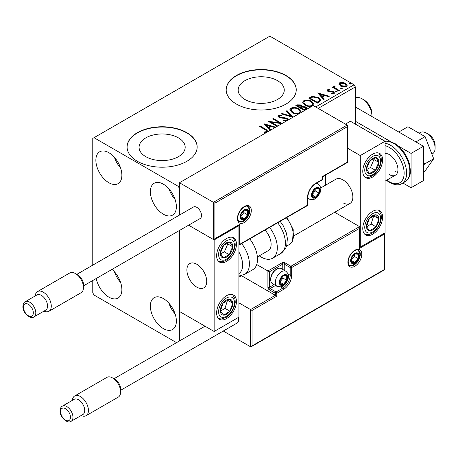 <?xml version="1.0" encoding="UTF-8"?>
<svg xmlns="http://www.w3.org/2000/svg" width="458" height="458" viewBox="0 0 458 458"><rect width="100%" height="100%" fill="white"/><g stroke="black" fill="none" stroke-linecap="round" stroke-linejoin="round"><path stroke-width="0.69" d="M277.508 80.654A23.049 13.311 0 0 0 252.392 77.768A23.049 13.311 0 0 0 238.16 90.066A23.049 13.311 0 0 0 244.91 99.478A23.049 13.311 0 0 0 270.031 102.363A23.049 13.311 0 0 0 284.263 90.066A23.049 13.311 0 0 0 277.508 80.654M178.425 137.858A23.049 13.311 0 0 0 153.31 134.978A23.049 13.311 0 0 0 139.077 147.27A23.049 13.311 0 0 0 145.827 156.682A23.049 13.311 0 0 0 170.949 159.567A23.049 13.311 0 0 0 185.181 147.27A23.049 13.311 0 0 0 178.425 137.858M186.898 132.683A35.031 20.226 0 0 0 148.724 128.297A35.031 20.226 0 0 0 127.095 146.984A35.031 20.226 0 0 0 137.36 161.285A35.031 20.226 0 0 0 175.534 165.67A35.031 20.226 0 0 0 197.158 146.984A35.031 20.226 0 0 0 186.898 132.683M197.158 147.127A35.031 20.226 0 0 0 186.898 132.969A35.031 20.226 0 0 0 148.839 128.561A35.031 20.226 0 0 0 127.101 147.127M285.981 75.478A35.031 20.226 0 0 0 247.807 71.093A35.031 20.226 0 0 0 226.178 89.779A35.031 20.226 0 0 0 236.442 104.081A35.031 20.226 0 0 0 274.617 108.466A35.031 20.226 0 0 0 296.24 89.779A35.031 20.226 0 0 0 285.981 75.478M296.24 89.923A35.031 20.226 0 0 0 285.981 75.765A35.031 20.226 0 0 0 247.921 71.356A35.031 20.226 0 0 0 226.183 89.923M163.369 328.609A18.389 10.62 60 0 1 151.352 312.408A18.389 10.62 60 0 1 154.169 297.666A18.389 10.62 60 0 1 163.369 298.582A18.389 10.62 60 0 1 175.38 314.783A18.389 10.62 60 0 1 172.563 329.525A18.389 10.62 60 0 1 163.369 328.609M175.099 313.902A18.389 10.62 60 0 1 168.973 303.282M108.872 182.736A18.389 10.62 60 0 1 96.856 166.529A18.389 10.62 60 0 1 99.678 151.793A18.389 10.62 60 0 1 108.872 152.703A18.389 10.62 60 0 1 120.883 168.91A18.389 10.62 60 0 1 118.067 183.647A18.389 10.62 60 0 1 108.872 182.736M120.609 168.023A18.389 10.62 60 0 1 114.477 157.409M163.369 214.201A18.389 10.62 60 0 1 151.352 197.993A18.389 10.62 60 0 1 154.169 183.257A18.389 10.62 60 0 1 163.369 184.168A18.389 10.62 60 0 1 175.38 200.375A18.389 10.62 60 0 1 172.563 215.111A18.389 10.62 60 0 1 163.369 214.201M175.099 199.488A18.389 10.62 60 0 1 168.973 188.868M112.038 269.396A18.389 10.62 60 0 1 121.404 285.368A18.389 10.62 60 0 1 118.067 298.061A18.389 10.62 60 0 1 108.872 297.15A18.389 10.62 60 0 1 96.26 278.51M120.609 282.437A18.389 10.62 60 0 1 114.477 271.817M315.705 106.943L354.103 84.776L269.882 36.153L92.768 138.402L92.768 265.148M92.768 280.519L92.768 292.857L94.01 295.004L176.525 342.647M355.339 124.101L355.339 86.923L318.184 108.374M179.467 340.947L179.467 230.466L179.467 311.451L214.144 331.472L238.916 317.171L238.916 225.639L238.481 225.388M214.888 203.186L214.888 238.658L239.66 224.357L239.66 244.377L307.53 205.19L307.53 197.467A11.559 6.675 -60 0 1 315.705 183.309L322.392 179.45L322.392 176.588L347.164 162.287L347.164 126.82L214.888 203.186L179.467 182.736L179.467 215.094L179.467 188.456L178.231 186.314L94.01 137.686M338.983 84.409L339.733 82.766L342.573 82.331L345.469 83.259L347.135 85.365L346.288 86.551L340.58 86.081L338.903 83.963M334.666 86.591L335.084 87.925L339.286 90.466L338.617 90.85L332.285 87.197L332.949 86.808L333.882 87.346L333.63 86.648L334.724 85.909L335.079 86.482L334.666 86.591L334.443 87.541M328.369 90.226L328.581 91.09L332.365 91.348L333.567 91.783L334.483 92.957L333.991 93.655L331.758 93.953L331.552 93.392L333.138 93.249L332.932 92.19L327.945 91.491L327.098 90.444L327.55 89.797L329.737 89.579L329.892 90.117L328.369 90.226L328.157 91.108M333.138 93.249L333.138 93.821L333.138 93.249M319.403 101.945L317.388 103.107L308.721 98.104L312.408 96.335L318.499 97.588L320.818 100.279L319.403 101.945M304.496 110.555L295.828 105.546L297.053 104.842L301.198 104.928L302.228 106.462L305.812 106.949L307.026 108.489L306.23 109.554M302.257 106.233L302.228 107.035L305.812 107.521L305.812 106.949M292.822 117.294L281.378 113.893L282.105 113.469L290.79 116.051L286.319 111.036L287.046 110.618L292.937 117.225M277.044 126.402L268.371 121.399L279.174 122.629L272.705 118.897L273.374 118.513L282.042 123.517M281.893 123.603L271.256 122.297L277.708 126.019M266.556 132.459L264.924 132.499L264.598 131.921L266.671 131.623C267.06 130.902 266.625 130.295 265.359 129.797L259.589 126.465L260.259 126.082L266.115 129.465L268.119 131.555M266.671 131.623L266.671 132.196L266.671 131.623M178.231 186.314L179.467 185.599M270.037 130.444L264.146 123.837L275.71 127.175M274.983 127.593L271.313 126.505L268.875 127.908L270.764 130.026M286.542 120.918L283.708 120.626L283.805 120.059L286.611 120.111L287.057 119.464L286.353 118.559L280.617 117.935L278.956 117.368L277.932 116.114L278.481 115.307L281.618 115.187L281.636 115.794L279.363 115.822L279.036 116.847M279.363 115.822L279.586 116.962L287.034 118.181L288.116 120.013M298.759 113.865L292.198 112.691L289.817 109.748L290.893 108.14C293.721 107.12 296.366 107.349 298.822 108.821L301.164 111.769L300.906 112.628M311.652 106.422L305.091 105.248L302.709 102.306L303.786 100.697C306.614 99.678 309.259 99.907 311.715 101.373L314.056 104.327L313.404 105.615M317.72 92.905L329.285 96.243L328.558 96.661L324.888 95.573L322.449 96.976L324.338 99.094L323.611 99.518L317.72 92.905M335.897 91.72L335.731 90.982L337.008 91.079L337.174 91.818L335.897 91.72M335.537 91.257L335.731 90.982L335.731 91.554L337.008 91.652L337.008 91.079M341.01 88.766L340.844 88.028L342.12 88.125L342.286 88.863L341.01 88.766M340.649 88.308L340.844 88.028L340.844 88.6L342.12 88.697L342.12 88.125M349.345 83.951L349.179 83.219L350.456 83.31L350.622 84.049L349.345 83.951M348.985 83.493L349.179 83.219L349.179 83.791L350.456 83.883L350.456 83.31M354.103 84.776L355.339 86.923M260.087 126.752L260.259 126.082M260.259 126.654L268.085 131.578M264.598 132.494L266.104 132.373L266.104 131.801M266.104 132.373L266.671 132.196M264.724 124.484L275.052 127.553M270.426 130.221L268.875 128.48L268.875 127.908M266.293 125.011L266.293 125.584L268.274 127.805L270.14 126.729L270.14 126.156L266.293 125.011L268.274 127.232L270.14 126.156M268.274 127.805L268.274 127.232M269.413 122L279.174 123.202L279.174 122.629M273.203 119.183L273.374 118.513M273.374 119.08L281.017 123.494M277.21 126.305L271.256 122.864L271.256 122.297M283.805 120.649L283.805 120.059M283.805 120.631L286.611 120.683L286.611 120.111M286.611 120.683L287.057 119.464M277.989 116.401L278.481 115.307M278.481 115.88L281.618 115.759L281.618 115.187M279.363 116.395L279.586 116.962M279.586 117.534L281.109 117.946L281.109 117.374M281.109 117.946L282.792 117.969L282.792 117.403M282.792 117.969L287.034 118.754L287.034 118.181M287.034 118.754L288.134 119.962M282.031 114.082L282.105 113.469M282.105 114.042L290.79 116.624L290.79 116.051M286.656 111.414L287.046 110.618M287.046 111.191L292.359 117.156M289.845 110.046L290.893 108.14M290.893 108.712C293.721 107.693 296.366 107.922 298.822 109.393L298.822 108.821M298.822 109.393L301.141 112.05M290.956 109.943L290.956 110.515L292.862 112.88C294.797 114.036 296.899 114.225 299.148 113.441L300.053 111.512L298.152 109.204C296.206 108.042 294.088 107.853 291.815 108.638L290.956 109.943L292.862 112.307C294.797 113.464 296.899 113.653 299.148 112.868L300.053 111.512M299.148 113.441L299.148 112.868M292.862 112.88L292.862 112.307M296.32 105.832L297.053 105.414L301.198 105.5L301.198 104.928M301.198 105.5L302.228 107.035M305.812 107.521L306.98 108.764M301.049 107.796L301.049 108.369L304.272 110.229L305.898 108.872L305.148 107.338L302.549 107.046L301.049 107.796L304.272 109.657L305.898 108.3M297.379 105.678L297.379 106.25L300.162 107.853L301.295 106.823L300.545 105.323L298.072 105.277L297.379 105.678L300.162 107.281L301.295 106.25M300.5 107.659L300.5 107.086M300.162 107.853L300.162 107.281M305.034 109.788L305.034 109.216M304.272 110.229L304.272 109.657M302.738 102.603L303.786 100.697M303.786 101.27C306.614 100.25 309.259 100.479 311.715 101.945L311.715 101.373M311.715 101.945L314.033 104.607M303.849 102.5L303.849 103.073L305.755 105.432C307.696 106.594 309.791 106.777 312.041 105.998L312.946 104.069L311.051 101.756C309.098 100.594 306.986 100.405 304.707 101.189L303.849 102.5L305.755 104.865C307.696 106.021 309.791 106.21 312.041 105.426L312.946 104.069M312.041 105.998L312.041 105.426M305.755 105.432L305.755 104.865M309.213 98.39L312.408 96.907L312.408 96.335M312.408 96.907L318.499 98.161L318.499 97.588M318.499 98.161L320.783 100.565M310.278 98.235L310.278 98.802L317.165 102.781L319.449 101.212L319.632 100.611L319.632 100.044L317.829 97.972L312.877 97.01L310.278 98.235L317.165 102.208L319.449 100.64L319.632 100.044M317.165 102.781L317.165 102.208M319.449 101.212L319.449 100.64M318.299 93.552L328.626 96.621M324.001 99.289L322.449 97.548L322.449 96.976M319.867 94.085L319.867 94.657L321.848 96.873L323.714 95.796L323.714 95.224L319.867 94.085L321.848 96.3L323.714 95.224M321.848 96.873L321.848 96.3M327.161 90.741L327.55 89.797M327.55 90.369L328.689 90.112M329.737 90.1L329.737 89.579M328.369 90.799L328.581 91.663L328.581 91.09M328.581 91.663L329.313 91.898L329.313 91.325M329.313 91.898L332.365 91.921L332.365 91.348M332.365 91.921L333.567 92.356L333.567 91.783M333.567 92.356L334.426 93.226M332.428 93.999L333.138 93.821M332.777 87.484L332.949 86.808M332.949 87.381L333.882 87.919L333.882 87.346M333.693 86.963L333.996 86.075M333.996 86.648L334.724 86.482L334.724 85.909M334.666 87.163L335.084 87.925M335.084 88.497L338.788 90.753M338.937 84.243L339.733 82.766M339.733 83.339L342.573 82.904L342.573 82.331M342.573 82.904L345.469 83.831L345.469 83.259M345.469 83.831L347.101 85.646M339.945 84.054L339.945 84.627L341.256 86.27L345.509 86.677L346.105 85.228L344.811 83.648L340.506 83.219L339.945 84.054L341.256 85.698L345.509 86.104L346.105 85.228M345.509 86.677L345.509 86.104M341.256 86.27L341.256 85.698M342.956 202.762A14.015 8.089 -120 0 0 349.958 203.455A14.015 8.089 -120 0 0 352.105 192.228A14.015 8.089 -120 0 0 342.956 179.88A14.015 8.089 -120 0 0 335.949 179.187L320.652 188.015M372.68 234.221A14.015 8.089 -60 0 1 365.673 234.92A14.015 8.089 -60 0 1 363.526 223.687A14.015 8.089 -60 0 1 372.68 211.344A14.015 8.089 -60 0 1 379.682 210.646A14.015 8.089 -60 0 1 381.835 221.878A14.015 8.089 -60 0 1 372.68 234.221M372.68 154.134A14.015 8.089 120 0 0 363.526 166.483A14.015 8.089 120 0 0 365.673 177.71A14.015 8.089 120 0 0 372.68 177.017A14.015 8.089 120 0 0 381.835 164.668A14.015 8.089 120 0 0 379.682 153.441A14.015 8.089 120 0 0 372.68 154.134M360.291 155.565L385.064 141.264L385.064 232.796L360.291 247.097L360.291 155.565L347.473 148.163M325.615 185.152L325.615 175.088M385.064 141.333A22.768 13.145 -120 0 1 393.731 143.411A22.768 13.145 -120 0 1 408.61 163.477A22.768 13.145 -120 0 1 405.118 181.723C411.931 176.25 410.586 171.063 409.429 163.895C406.733 154.747 401.792 147.888 394.607 143.325L387.359 141.064L385.058 141.264L350.387 121.244L345.429 124.101M360.291 247.097L359.856 246.845M196.808 287.137A14.015 8.089 60 0 1 187.654 274.789A14.015 8.089 60 0 1 189.801 263.562A14.015 8.089 60 0 1 196.808 264.255A14.015 8.089 60 0 1 205.963 276.603A14.015 8.089 60 0 1 203.816 287.83A14.015 8.089 60 0 1 196.808 287.137M226.533 238.515A14.015 8.089 -60 0 1 233.54 237.816A14.015 8.089 -60 0 1 235.687 249.049A14.015 8.089 -60 0 1 226.533 261.398A14.015 8.089 -60 0 1 219.525 262.091A14.015 8.089 -60 0 1 217.378 250.858A14.015 8.089 -60 0 1 226.533 238.515M226.533 318.602A14.015 8.089 120 0 0 235.687 306.253A14.015 8.089 120 0 0 233.54 295.026A14.015 8.089 120 0 0 226.533 295.719A14.015 8.089 120 0 0 217.378 308.068A14.015 8.089 120 0 0 219.525 319.295A14.015 8.089 120 0 0 226.533 318.602M214.144 331.472L214.144 239.94L238.916 225.639M214.144 239.94L188.599 225.193L213.405 239.511L213.405 202.333L347.164 125.103L313.226 105.512L179.467 182.736M426.432 133.112L428.906 134.543A8.759 5.055 60 0 1 435.008 144.001A8.759 5.055 60 0 1 435.1 145.272L435.1 148.129A12.263 7.076 -120 0 0 434.974 146.36A12.263 7.076 -120 0 0 426.432 133.112A12.263 7.076 -120 0 0 420.301 132.505L419.122 133.186M206.569 279.391A14.015 8.089 -120 0 0 199.803 266.522A14.015 8.089 -120 0 0 189.801 263.562A14.015 8.089 -120 0 0 187.041 272A14.015 8.089 -120 0 0 193.808 284.87A14.015 8.089 -120 0 0 203.816 287.83A14.015 8.089 -120 0 0 206.569 279.391M431.888 154.128L432.558 153.745A12.263 7.076 -120 0 0 435.1 148.129M347.164 126.82L347.473 125.784L347.164 125.103M214.888 238.658L214.144 239.442L213.405 239.511M239.66 224.357L238.916 225.141L214.144 239.442M239.66 244.377L238.916 245.162L307.312 205.671A1.053 1.053 0 0 0 307.839 204.76A1.053 0.607 180 0 1 307.53 205.19A1.053 0.607 60 0 1 307.312 205.671M241.395 275.659L275.332 295.29L250.56 309.591L252.043 310.45L252.043 345.916L251.305 346.7L250.56 346.775L250.56 309.591L238.916 302.87M241.395 275.699L238.916 277.124M250.56 346.775L223.281 331.025M252.043 345.916L384.319 269.55L384.319 234.078L359.547 248.379L359.547 228.359L359.856 227.323L359.547 226.641L334.672 212.283M359.547 228.359L291.677 267.546L291.677 275.269A11.559 6.675 -60 0 1 283.502 289.427L276.815 293.286L276.815 296.149L275.332 295.29L275.332 293.286L269.384 289.857A2.101 1.214 -120 0 1 267.901 287.281L267.901 270.976L256.715 264.518M384.319 234.078L384.628 233.048L384.628 269.728L251.305 346.7M359.547 248.379L359.856 247.349L359.856 227.323M288.174 274.102L290.195 275.269L290.195 267.546A1.053 0.607 0 0 0 291.677 267.546A1.053 0.607 -120 0 0 290.933 266.258L284.99 262.823A2.101 1.214 0 0 0 282.019 262.823L267.901 270.976L269.384 271.834L269.384 287.281L274.004 284.613M279.786 282.134A5.256 3.034 120 0 0 280.285 283.989A5.256 3.034 120 0 0 283.502 284.275A5.256 3.034 120 0 0 286.719 280.273A5.256 3.034 120 0 0 286.719 275.985A5.256 3.034 120 0 0 283.502 275.699A5.256 3.034 120 0 0 280.285 279.701A5.256 3.034 120 0 0 279.786 282.134M280.119 281.75L280.285 283.989L283.502 284.275L286.719 280.273L286.719 275.985L283.502 275.699L280.285 279.701L280.119 281.75M270.724 279.758A8.759 5.055 120 0 0 272.539 283.765L277.142 286.427A8.759 5.055 -60 0 1 275.332 282.42A8.759 5.055 -60 0 1 279.151 273.603A8.759 5.055 -60 0 1 285.901 271.256L281.292 268.6A8.759 5.055 120 0 0 276.913 269.035A8.759 5.055 120 0 0 270.724 279.758L270.724 278.785A7.568 4.368 -60 0 1 276.071 269.522L276.913 269.035M280.119 281.722L283.004 278.132L283.004 276.185M280.136 282.334L283.502 284.275M283.004 278.132L286.719 280.273M284.487 274.691L286.719 275.985M311.99 194.896A5.256 3.034 120 0 0 312.488 196.751A5.256 3.034 120 0 0 315.705 197.037A5.256 3.034 120 0 0 318.923 193.036A5.256 3.034 120 0 0 318.923 188.748A5.256 3.034 120 0 0 315.705 188.461A5.256 3.034 120 0 0 312.488 192.463A5.256 3.034 120 0 0 311.99 194.896M312.322 194.513L312.488 196.751L315.705 197.037L318.923 193.036L318.923 188.748L315.705 188.461L312.488 192.463L312.322 194.513M312.322 194.484L315.207 190.889L315.207 188.948M312.333 195.091L315.705 197.037M315.207 190.889L318.923 193.036M316.684 187.454L318.923 188.748M240.65 216.634A5.256 3.034 120 0 0 241.148 218.489A5.256 3.034 120 0 0 244.366 218.775A5.256 3.034 120 0 0 247.583 214.773A5.256 3.034 120 0 0 247.583 210.485A5.256 3.034 120 0 0 244.366 210.193A5.256 3.034 120 0 0 241.148 214.201A5.256 3.034 120 0 0 240.65 216.634M240.982 216.25L241.148 218.489L244.366 218.775L247.583 214.773L247.583 210.485L244.366 210.193L241.148 214.201L240.982 216.25M240.982 216.222L243.868 212.626L243.868 210.68M240.994 216.829L244.366 218.775M243.868 212.626L247.583 214.773M245.345 209.191L247.583 210.485M351.126 260.396A5.256 3.034 120 0 0 351.624 262.251A5.256 3.034 120 0 0 354.841 262.543A5.256 3.034 120 0 0 358.059 258.535A5.256 3.034 120 0 0 358.059 254.247A5.256 3.034 120 0 0 354.841 253.961A5.256 3.034 120 0 0 351.624 257.963A5.256 3.034 120 0 0 351.126 260.396M351.458 260.012L351.624 262.251L354.841 262.543L358.059 258.535L358.059 254.247L354.841 253.961L351.624 257.963L351.458 260.012M351.458 259.984L354.343 256.394L354.343 254.448M351.475 260.596L354.841 262.543M354.343 256.394L358.059 258.535M355.826 252.953L358.059 254.247M377.861 166.494A8.759 5.055 120 0 0 378.863 162.401A8.759 5.055 120 0 0 376.064 157.638A8.759 5.055 120 0 0 369.881 160.81A8.759 5.055 120 0 0 366.497 168.756A8.759 5.055 120 0 0 369.291 173.519A8.759 5.055 120 0 0 375.474 170.342A8.759 5.055 120 0 0 377.861 166.494M377.003 166.277L378.863 162.401L376.064 157.638L369.881 160.81L366.497 168.756L369.291 173.519L375.474 170.342L377.003 166.277M366.812 169.386L370.522 167.485L373.905 159.539L373.47 158.794M370.522 167.485L375.474 170.342M373.905 159.539L378.863 162.401M231.714 250.869A8.759 5.055 120 0 0 232.716 246.776A8.759 5.055 120 0 0 229.916 242.013A8.759 5.055 120 0 0 223.733 245.19A8.759 5.055 120 0 0 220.35 253.131A8.759 5.055 120 0 0 223.143 257.894A8.759 5.055 120 0 0 229.326 254.722A8.759 5.055 120 0 0 231.714 250.869M230.855 250.652L232.716 246.776L229.916 242.013L223.733 245.19L220.35 253.131L223.143 257.894L229.326 254.722L230.855 250.652M220.67 253.761L224.374 251.86L227.763 243.919L227.323 243.175M224.374 251.86L229.326 254.722M227.763 243.919L232.716 246.776M221.346 314.062A8.759 5.055 120 0 0 223.733 315.156A8.759 5.055 120 0 0 229.916 311.188A8.759 5.055 120 0 0 232.716 303.196A8.759 5.055 120 0 0 229.326 299.166A8.759 5.055 120 0 0 223.143 303.127A8.759 5.055 120 0 0 220.35 311.125A8.759 5.055 120 0 0 221.346 314.062M221.878 313.043L223.733 315.156L229.916 311.188L232.716 303.196L229.326 299.166L223.143 303.127L220.35 311.125L221.878 313.043M220.435 311.234L224.964 308.331L227.586 300.127M224.964 308.331L229.916 311.188M227.763 300.334L232.716 303.196M367.493 229.687A8.759 5.055 120 0 0 369.881 230.775A8.759 5.055 120 0 0 376.064 226.813A8.759 5.055 120 0 0 378.863 218.821A8.759 5.055 120 0 0 375.474 214.791A8.759 5.055 120 0 0 369.291 218.752A8.759 5.055 120 0 0 366.497 226.744A8.759 5.055 120 0 0 367.493 229.687M368.02 228.668L369.881 230.775L376.064 226.813L378.863 218.821L375.474 214.791L369.291 218.752L366.497 226.744L368.02 228.668M366.577 226.859L371.112 223.951L373.734 215.752M371.112 223.951L376.064 226.813M373.905 215.958L378.863 218.821M238.916 273.621A19.265 11.124 -120 0 0 238.916 252.026M241.664 243.576A22.768 13.145 60 0 1 244.686 274.348L252.782 269.676A22.768 13.145 -120 0 0 249.759 238.899M264.982 230.111A14.015 8.089 60 0 1 270.191 248.534A14.015 8.089 60 0 1 268.216 250.646L257.373 256.909M269.579 227.46A22.768 13.145 60 0 1 275.802 254.797A22.768 13.145 60 0 1 272.596 258.232A22.768 13.145 60 0 1 259.245 255.827M112.588 377.953L115.067 379.379A7.883 4.551 60 0 1 120.637 389.037L120.637 391.893A11.387 6.572 -120 0 0 112.588 377.953A11.387 6.572 -120 0 0 106.897 377.386L74.694 395.975A11.387 6.572 60 0 1 83.465 399.027A11.387 6.572 60 0 1 88.434 410.488A11.387 6.572 60 0 1 86.075 415.698A11.387 6.572 60 0 1 81.129 415.52M84.719 410.488A8.759 5.055 -120 0 0 80.9 401.672A8.759 5.055 -120 0 0 74.15 399.324L62.385 406.12A8.759 5.055 60 0 1 69.129 408.467A8.759 5.055 60 0 1 72.954 417.278A8.759 5.055 60 0 1 71.139 421.286L82.904 414.496A8.759 5.055 -120 0 0 84.719 410.488M72.37 400.355A11.387 6.572 60 0 1 74.694 395.975M120.637 390.285L237.29 322.936A6.658 3.841 -120 0 0 238.67 319.89A6.658 3.841 -120 0 0 238.292 317.531M86.075 415.698L118.278 397.109A11.387 6.572 -120 0 0 120.637 391.893M75.433 273.552L77.906 274.983A7.883 4.551 60 0 1 83.482 284.636L83.482 287.492A11.387 6.572 -120 0 0 75.433 273.552A11.387 6.572 -120 0 0 69.736 272.985L37.539 291.58A11.387 6.572 60 0 1 46.31 294.626A11.387 6.572 60 0 1 51.279 306.087A11.387 6.572 60 0 1 48.92 311.297A11.387 6.572 60 0 1 43.974 311.119M47.563 306.087A8.759 5.055 -120 0 0 43.739 297.271A8.759 5.055 -120 0 0 36.995 294.923L25.224 301.719A8.759 5.055 60 0 1 31.974 304.066A8.759 5.055 60 0 1 35.798 312.877A8.759 5.055 60 0 1 33.984 316.89L45.748 310.095A8.759 5.055 -120 0 0 47.563 306.087M35.214 295.954A11.387 6.572 60 0 1 37.539 291.58M83.482 285.884L200.135 218.535A6.658 3.841 -120 0 0 201.514 215.489A6.658 3.841 -120 0 0 198.606 208.791A6.658 3.841 -120 0 0 193.476 207.005L76.824 274.353M48.92 311.297L81.123 292.708A11.387 6.572 -120 0 0 83.482 287.492M425.104 136.639L407.941 126.729L398.775 132.018L415.938 141.928L425.104 136.639L433.686 158.754L424.52 164.044L423.455 165.556M423.455 161.313L424.52 164.044M433.686 158.754L425.104 170.96L423.455 171.91M355.339 106.943L423.455 146.268L423.455 180.595L411.072 187.746L402.88 183.017M398.632 146.239L411.072 153.419L411.072 187.746M355.339 121.244L393.708 143.394M423.455 146.268L411.072 153.419M385.064 153.396A12.263 7.076 60 0 1 389.277 154.564A12.263 7.076 60 0 1 397.286 165.372A12.263 7.076 60 0 1 395.403 175.196A12.263 7.076 60 0 1 389.277 174.59M397.55 172.334A12.263 7.076 60 0 1 394.973 171.298M364.007 99.936L362.026 98.791L364.007 99.936A11.21 6.469 60 0 1 371.936 113.664L371.936 115.954A14.015 8.089 -120 0 0 362.026 98.791L362.026 98.791A14.015 8.089 -120 0 0 355.339 97.932M371.925 116.515A14.015 8.089 -120 0 0 371.936 115.954M266.115 130.038L266.115 129.465M297.053 105.414L297.053 104.842M310.032 97.92L310.032 97.348M317.886 102.369L317.886 101.796M330.636 91.892L330.636 91.319M337.157 89.808L337.157 89.236M237.433 218.489A9.807 5.662 -60 0 1 244.366 206.478A9.807 5.662 -60 0 1 251.305 210.48A9.807 5.662 -60 0 1 244.366 222.496A9.807 5.662 -60 0 1 237.433 218.489M249.816 210.48A8.759 5.055 120 0 0 248.001 206.472C246.713 206.438 246.702 204.72 241.801 208.837C239.219 211.728 237.862 214.802 237.736 218.06C238.183 220.659 238.687 221.849 239.242 221.643A8.759 5.055 120 0 0 245.992 219.296A8.759 5.055 120 0 0 249.816 210.48M322.701 179.021A1.053 0.607 180 0 1 322.392 179.45A1.053 0.607 -120 0 1 322.174 179.931A1.053 1.053 0 0 0 322.701 179.021L322.701 176.765L347.473 162.464L347.473 125.784M322.174 179.931L315.488 183.79A1.053 0.607 -120 0 0 315.705 183.309M315.488 183.79C310.868 187.013 308.314 191.427 307.839 197.037A1.053 0.607 180 0 1 307.53 197.467M361.78 254.247A9.807 5.662 -60 0 1 354.841 266.258A9.807 5.662 -60 0 1 347.908 262.257A9.807 5.662 -60 0 1 354.841 250.24A9.807 5.662 -60 0 1 361.78 254.247M349.723 265.405A8.759 5.055 120 0 0 356.473 263.058A8.759 5.055 120 0 0 360.291 254.247A8.759 5.055 120 0 0 358.477 250.234C357.188 250.2 357.177 248.488 352.282 252.604C349.694 255.49 348.338 258.564 348.217 261.827C348.653 264.415 349.156 265.606 349.723 265.405M282.763 269.447L282.763 264.111A1.053 0.607 180 0 1 284.246 264.111L290.195 267.546A1.053 0.607 -60 0 1 290.933 266.258L359.547 226.641M276.815 296.149L252.043 310.45M284.99 262.823A1.053 0.607 120 0 0 284.246 264.111L284.246 270.306M280.743 286.971L282.763 288.139A10.511 6.069 120 0 0 290.195 275.269A1.053 0.607 0 0 0 291.677 275.269M275.487 285.471L270.128 288.569L276.071 291.998L282.763 288.139A1.053 0.607 60 0 1 283.502 289.427M282.019 262.823A1.053 0.607 60 0 1 282.763 264.111L269.384 271.834M275.332 293.286A1.053 0.607 0 0 0 276.815 293.286A1.053 0.607 60 0 0 276.071 291.998A1.053 0.607 120 0 0 275.332 293.286M269.384 289.857A1.053 0.607 -60 0 1 270.128 288.569A1.053 0.607 60 0 1 269.384 287.281A1.053 0.607 0 0 1 267.901 287.281M279.294 282.42A5.954 3.441 120 0 0 283.502 284.847A5.954 3.441 120 0 0 287.716 277.554A5.954 3.441 120 0 0 283.502 275.126A5.954 3.441 120 0 0 279.294 282.42M311.497 195.182A5.954 3.441 120 0 0 315.705 197.61A5.954 3.441 120 0 0 319.919 190.316A5.954 3.441 120 0 0 315.705 187.889A5.954 3.441 120 0 0 311.497 195.182M307.839 198.32L309.345 199.19A8.759 5.055 -60 0 1 307.839 197.226M315.654 183.698A8.759 5.055 -60 0 1 318.104 184.019L316.598 183.148M240.158 216.92A5.954 3.441 120 0 0 244.366 219.348A5.954 3.441 120 0 0 248.579 212.054A5.954 3.441 120 0 0 244.366 209.627A5.954 3.441 120 0 0 240.158 216.92M350.633 260.682A5.954 3.441 120 0 0 354.841 263.11A5.954 3.441 120 0 0 359.055 255.816A5.954 3.441 120 0 0 354.841 253.389A5.954 3.441 120 0 0 350.633 260.682M379.316 166.752A11.21 6.469 120 0 0 377.014 155.411A11.21 6.469 120 0 0 366.045 164.405A11.21 6.469 120 0 0 368.341 175.74A11.21 6.469 120 0 0 379.316 166.752M233.168 251.127A11.21 6.469 120 0 0 230.866 239.786A11.21 6.469 120 0 0 219.897 248.78A11.21 6.469 120 0 0 222.199 260.121A11.21 6.469 120 0 0 233.168 251.127M219.897 315.997A11.21 6.469 120 0 0 230.866 312.322A11.21 6.469 120 0 0 233.168 298.324A11.21 6.469 120 0 0 222.199 301.999A11.21 6.469 120 0 0 219.897 315.997M366.045 231.622A11.21 6.469 120 0 0 377.014 227.941A11.21 6.469 120 0 0 379.316 213.943A11.21 6.469 120 0 0 368.341 217.624A11.21 6.469 120 0 0 366.045 231.622M280.187 221.334L283.199 225.691L286.365 233.013L287.384 238.458L286.76 245.494L285.609 248.373L280.691 253.56A22.768 13.145 -120 0 0 283.897 250.12A22.768 13.145 -120 0 0 277.674 222.788M286.966 217.418L293.275 229.767L292.565 241.126L289.422 244.475A19.265 11.124 -120 0 0 292.135 241.566A19.265 11.124 -120 0 0 286.342 217.779M70.475 417.278A7.007 4.048 -120 0 0 65.523 408.696A7.007 4.048 -120 0 0 60.571 411.559A7.007 4.048 -120 0 0 65.523 420.141A7.007 4.048 -120 0 0 70.475 417.278M33.32 312.877A7.007 4.048 -120 0 0 28.367 304.295A7.007 4.048 -120 0 0 23.415 307.158A7.007 4.048 -120 0 0 28.367 315.739A7.007 4.048 -120 0 0 33.32 312.877M386.867 180.12A21.016 12.137 -120 0 0 389.277 181.74A21.016 12.137 -120 0 0 404.139 173.158A21.016 12.137 -120 0 0 389.277 147.413A21.016 12.137 -120 0 0 385.064 145.684M385.064 143.222A22.768 13.145 60 0 1 390.514 145.272A22.768 13.145 60 0 1 405.387 165.332A22.768 13.145 60 0 1 401.901 183.584C398.981 185.53 394.893 185.187 389.638 182.542L386.472 180.349M293.904 235.818L349.958 203.455M395.403 175.196L385.064 181.168M307.839 204.76L307.839 197.037M277.142 286.427L281.195 286.868L283.09 286.032L285.54 283.92L287.939 279.746L288.534 276.414C288.964 275.126 288.082 273.409 285.901 271.256M309.345 199.19L313.392 199.631L315.293 198.795L317.743 196.682L320.142 192.509L320.737 189.171C321.161 187.889 320.285 186.171 318.104 184.019M238.778 221.288L242.053 221.369L243.954 220.533L246.404 218.42L247.772 216.491L248.803 214.247L249.398 210.909L249.129 208.905L247.463 206.249M349.259 265.05L352.534 265.13L354.429 264.295L356.879 262.182L358.253 260.253L359.278 258.014L359.874 254.677L359.604 252.667L357.938 250.011M364.826 177.086L367.992 177.423L369.417 177.154L372.869 175.534L375.617 173.216L379.911 166.706L381.394 160.752L381.067 156.957L380.592 155.588L378.714 153.018M218.678 261.461L221.844 261.799L223.269 261.529L226.721 259.909L229.475 257.596L233.763 251.081L235.252 245.127L234.925 241.332L234.444 239.963L232.572 237.399M218.678 318.665L221.861 319.003L226.687 317.142L229.584 314.686L232.555 310.696L234.593 305.978L235.257 302.251L234.994 298.816L232.572 294.603M364.826 234.29L368.003 234.628L369.423 234.359L372.829 232.761L375.732 230.305L378.703 226.321L380.735 221.603L381.4 217.876L381.136 214.441L378.714 210.228M244.686 274.348L238.916 276.008M280.691 253.56L272.596 258.232M289.422 244.475L286.565 246.123M62.385 406.12C61.08 406.647 60.307 408.221 60.055 410.843C59.66 417.295 67.864 424.194 71.139 421.286M113.979 378.755L205.012 326.199M25.224 301.719C23.925 302.246 23.146 303.82 22.9 306.442C22.505 312.894 30.709 319.793 33.984 316.89M405.118 181.723L401.901 183.584"/></g></svg>
